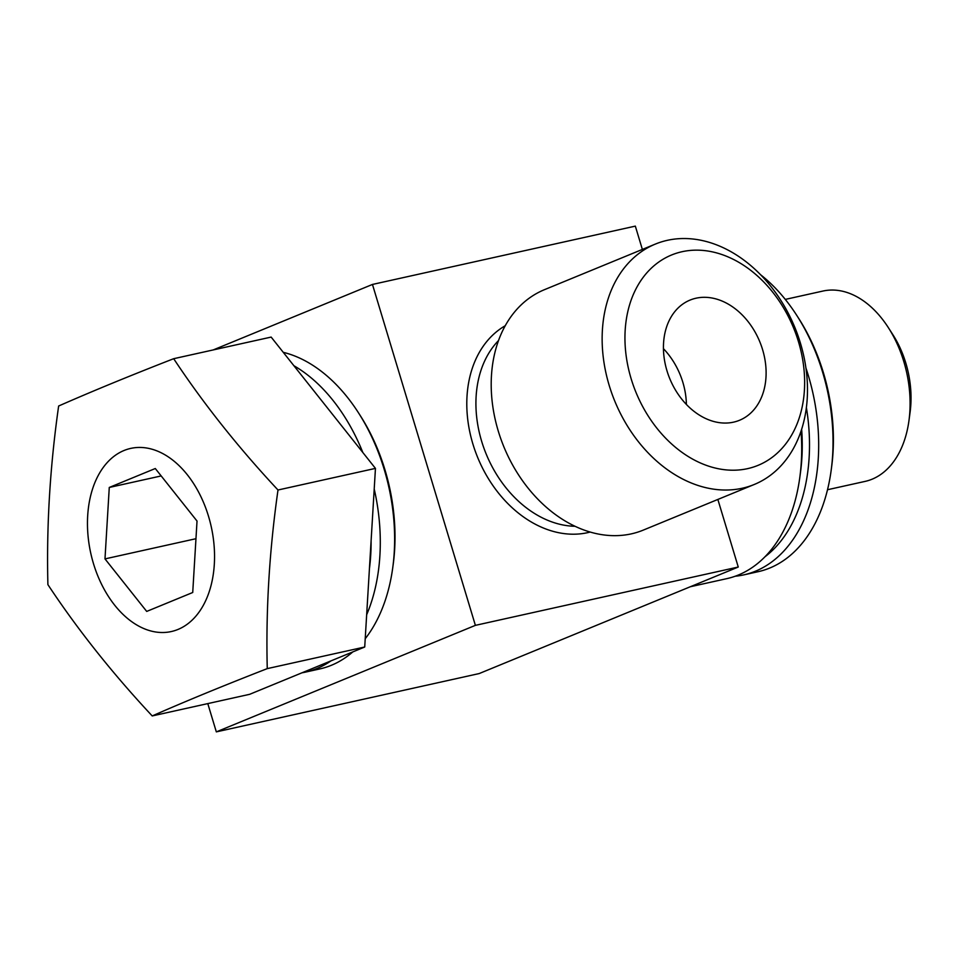 <?xml version="1.0" encoding="UTF-8"?>
<svg xmlns="http://www.w3.org/2000/svg" width="958" height="958" viewBox="0 0 958 958"><rect width="100%" height="100%" fill="white"/><g stroke="black" fill="none" stroke-linecap="round" stroke-linejoin="round"><path stroke-width="1.44" d="M663.451 348.688A64.988 48.642 -112.4 0 1 686.383 404.444M696.059 298.201A64.988 48.642 -112.4 0 1 761.263 345.599A64.988 48.642 -112.4 0 1 739.492 420.287A64.988 48.642 -112.4 0 1 669.786 378.685A64.988 48.642 -112.4 0 1 690.059 300.082A64.988 48.642 -112.4 0 1 696.059 298.201M785.285 299.411L822.934 291.052A97.477 64.102 77.5 0 1 888.365 327.66A97.477 64.102 77.5 0 1 908.974 420.538A97.477 64.102 77.5 0 1 872.115 479.192A97.477 64.102 77.5 0 1 865.158 481.383L827.508 489.73M908.974 420.538L910.1 412.168A81.226 53.42 -102.5 0 0 892.928 334.773L888.365 327.66M742.234 488.245A129.965 97.285 67.6 0 0 754.245 484.485A129.965 97.285 67.6 0 0 794.781 327.277A129.965 97.285 67.6 0 0 655.38 244.074A129.965 97.285 67.6 0 0 611.839 393.439A129.965 97.285 67.6 0 0 742.234 488.245M747.527 468.654A113.727 85.13 -112.4 0 1 625.957 322.02A113.727 85.13 -112.4 0 1 770.843 289.879A113.727 85.13 -112.4 0 1 747.527 468.654M655.38 244.074L544.443 289.687A129.965 97.285 67.6 0 0 500.902 439.063A129.965 97.285 67.6 0 0 631.31 533.869A129.965 97.285 67.6 0 0 643.309 530.097L754.245 484.485M213.143 349.957L372.458 284.442L635.334 226.124L642.363 249.427M801.02 431.112A162.465 106.829 77.5 0 1 799.834 477.228A162.465 106.829 77.5 0 1 738.414 574.992A162.465 106.829 77.5 0 1 726.811 578.644L690.383 586.727M799.834 477.228L800.505 472.21A152.717 100.422 -102.5 0 0 801.642 429.172M47.9 584.631C46.427 526.217 50.008 466.678 58.642 406.012C91.932 391.367 130.288 375.596 173.685 358.699C203.407 403.593 238.171 447.362 278 490.005C269.366 550.67 265.785 610.21 267.258 668.624C223.861 685.521 185.505 701.292 152.214 715.937C112.385 673.294 77.61 629.526 47.9 584.631M93.477 563.627A93.8 61.683 -102.5 0 0 203.156 605.624A93.8 61.683 -102.5 0 0 156.37 450.667A93.8 61.683 -102.5 0 0 93.477 563.627M173.685 358.699L271.15 337.084L375.452 468.39L364.723 647.009L249.667 694.31L152.214 715.937M278 490.005L375.452 468.39M267.258 668.624L364.723 647.009M717.853 499.441L738.259 567.028L475.384 625.358L372.458 284.442M104.985 558.897L109.272 487.454L155.292 468.522L197.025 521.044L192.726 592.499L146.706 611.42L104.985 558.897L195.959 538.707M109.272 487.454L161.183 475.934M738.259 567.028L479.204 673.558L216.328 731.876L475.384 625.358M216.328 731.876L207.79 703.603M301.998 672.803A162.465 106.829 -102.5 0 0 305.41 672.133A162.465 106.829 -102.5 0 0 331.025 660.852M366.651 614.761A162.465 106.829 -102.5 0 0 374.219 489.023M362.831 452.487A162.465 106.829 -102.5 0 0 293.89 365.716M371.105 540.683A155.962 102.566 77.5 0 1 369.417 568.753M283.257 352.328A162.465 106.829 77.5 0 1 358.436 412.742A162.465 106.829 77.5 0 1 384.194 469.372A162.465 106.829 77.5 0 1 392.768 567.543A162.465 106.829 77.5 0 1 365.214 638.735M352.807 651.907A162.465 106.829 77.5 0 1 319.744 668.947L305.41 672.133M392.768 567.543L393.223 564.19A155.962 102.566 -102.5 0 0 360.256 415.592L358.436 412.742M760.724 274.838A162.465 106.829 77.5 0 1 796.828 315.493A162.465 106.829 77.5 0 1 822.599 372.111A162.465 106.829 77.5 0 1 831.173 470.282A162.465 106.829 77.5 0 1 758.149 571.687L743.803 574.872A162.465 106.829 -102.5 0 0 808.253 375.285A162.465 106.829 -102.5 0 0 805.906 367.932M831.173 470.282L831.616 466.929A155.962 102.566 -102.5 0 0 823.389 372.686A155.962 102.566 -102.5 0 0 798.649 318.331L796.828 315.493M735.193 576.225A162.465 106.829 -102.5 0 0 743.803 574.872M806.361 407.461A155.962 102.566 77.5 0 1 764.987 556.766M574.98 526.277A105.596 79.047 -112.4 0 1 486.233 454.164A105.596 79.047 -112.4 0 1 498.579 340.485M590.128 532.049A112.098 83.909 -112.4 0 1 587.637 532.66A112.098 83.909 -112.4 0 1 477.108 456.068A112.098 83.909 -112.4 0 1 505.285 325.708"/></g></svg>
